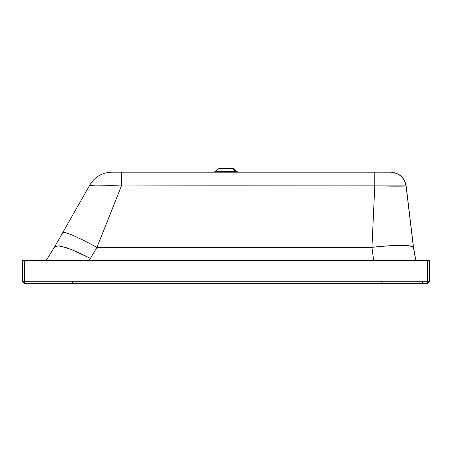 <?xml version="1.0" encoding="UTF-8"?>
<svg xmlns="http://www.w3.org/2000/svg" width="452" height="452" viewBox="0 0 452 452"><rect width="100%" height="100%" fill="white"/><g stroke="black" fill="none" stroke-linecap="round" stroke-linejoin="round"><path stroke-width="0.68" d="M54.624 246.916L62.726 232.667C63.348 231.819 66.924 232.791 73.456 235.588L84.292 240.69L96.914 247.374L121.43 186.015C205.513 185.665 296.619 185.964 374.787 185.862L371.951 247.374L96.914 247.374L371.951 247.374L373.68 260.668L371.951 247.295L374.787 185.862L374.815 172.201L121.452 172.201L121.43 186.015L111.056 185.614L96.931 185.941L93.225 185.71L89.858 184.919C90.773 186.851 108.52 185.015 121.43 186.015L121.452 172.201L111.689 172.201C102.129 172.523 94.852 176.76 89.858 184.919C94.852 176.76 102.129 172.523 111.689 172.201C102.135 172.523 94.858 176.755 89.858 184.908L62.726 232.667L89.858 184.908C94.858 176.755 102.135 172.523 111.689 172.201L390.624 172.201C399.167 172.935 404.314 177.5 406.054 185.896L413.512 247.38L415.896 260.668L413.422 247.436L415.795 260.668L413.422 247.436L406.054 185.896L121.43 186.015L96.914 247.374L89.061 260.668L96.914 247.374L84.292 240.69L73.456 235.588C66.924 232.791 63.348 231.819 62.721 232.673L54.619 246.928L58.319 245.888L66.274 247.656L77.512 252.03L90.485 258.425L71.569 249.544L61.811 246.425L58.319 245.888L54.619 246.928L46.019 260.668L54.624 246.916L46.019 260.668M371.951 247.295C383.206 246.035 392.907 245.402 401.043 245.391C408.953 245.436 413.077 246.097 413.416 247.38L406.162 185.896C404.421 177.5 399.274 172.935 390.731 172.201L390.624 172.201C399.212 172.884 404.359 177.45 406.054 185.896L413.416 247.38C413.077 246.103 408.953 245.436 401.043 245.391C392.901 245.402 383.206 246.035 371.951 247.295M427.411 281.715L427.411 260.668L24.272 260.668L24.272 281.715L427.411 281.715L24.272 281.715L24.272 283.387L427.411 283.387L427.411 281.715L427.411 283.387L427.728 283.387L429.4 281.715L429.4 260.668L429.084 260.668L429.084 281.715L429.4 281.715L427.411 283.387L429.084 281.715L427.411 281.715L429.084 281.715L429.084 260.668L427.411 260.668L427.411 281.715M24.272 283.387L22.6 281.715L24.272 283.387L24.272 281.715L22.6 281.715L24.272 281.715L24.272 260.668L22.6 260.668L22.6 281.715L24.272 283.387L427.728 283.387L429.4 281.715L427.728 283.387M233.204 168.613L218.779 168.613L232.887 168.613L235.255 171.455L232.887 168.613L233.859 168.613L236.56 171.455L235.255 171.455L236.775 172.201L235.255 171.455L216.728 171.455L236.56 171.455L238.289 172.201M429.4 260.668L429.4 281.715L429.4 260.668L22.6 260.668L22.6 281.715M415.896 260.668L413.512 247.368L406.162 185.896C404.467 177.45 399.319 172.884 390.731 172.201C399.274 172.935 404.421 177.5 406.162 185.896L406.054 185.896C407.495 186.269 389.89 186.241 374.787 185.862L374.815 172.201L390.624 172.201L374.815 172.201M381.087 283.387L381.092 282.41L381.087 283.387M121.594 172.201L121.56 173.398M371.951 247.374C383.206 246.103 392.907 245.459 401.043 245.453C408.958 245.492 413.083 246.154 413.422 247.436L410.083 245.978L401.043 245.453C392.907 245.459 383.206 246.103 371.951 247.374M29.866 282.845L28.634 283.387L29.866 282.845M72.631 282.41L72.631 283.387M218.124 168.613L215.423 171.455L213.689 172.201M422.151 282.41L423.677 283.387"/></g></svg>
